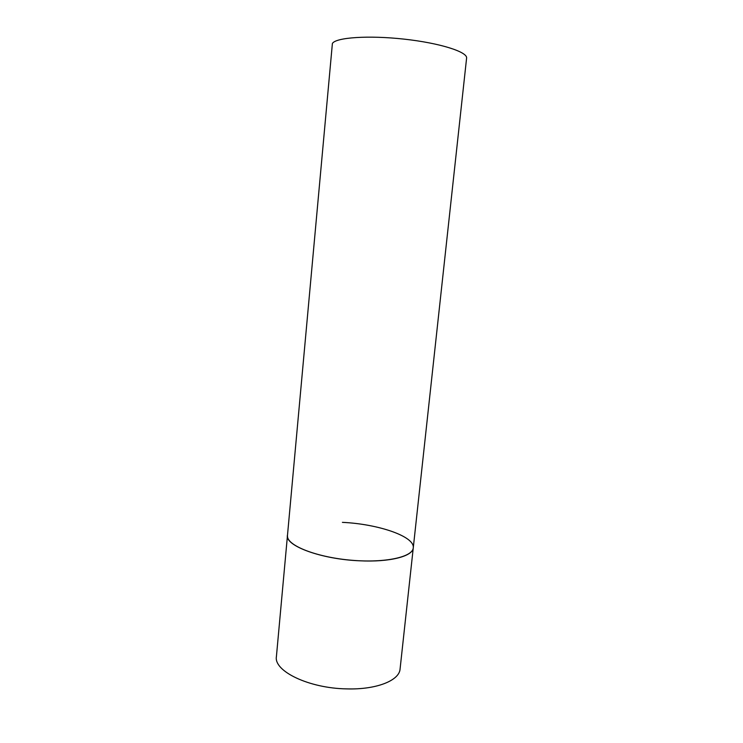 <?xml version="1.0" encoding="UTF-8"?>
<svg xmlns="http://www.w3.org/2000/svg" width="743" height="743" viewBox="0 0 743 743"><rect width="100%" height="100%" fill="white"/><g stroke="black" fill="none" stroke-linecap="round" stroke-linejoin="round"><path stroke-width="1.11" d="M359.556 560.789C321.255 559.275 284.987 545.734 287.411 535.304L287.569 537.217C289.445 546.625 318.533 557.538 351.894 560.278C385.255 563.129 412.746 557.009 413.266 547.87C412.987 556.247 389.806 562.349 359.556 560.789M342.402 522.357C378.15 523.982 415.003 536.474 413.266 547.87L400.078 668.988C399.437 680.551 376.311 689.838 346.572 688.882C308.893 688.297 273.647 671.115 276.405 656.645L332.39 43.465C335.836 37.466 368.389 35.162 404.164 39.138C439.967 43.048 467.802 51.964 466.595 58.158L413.266 547.87"/></g></svg>
